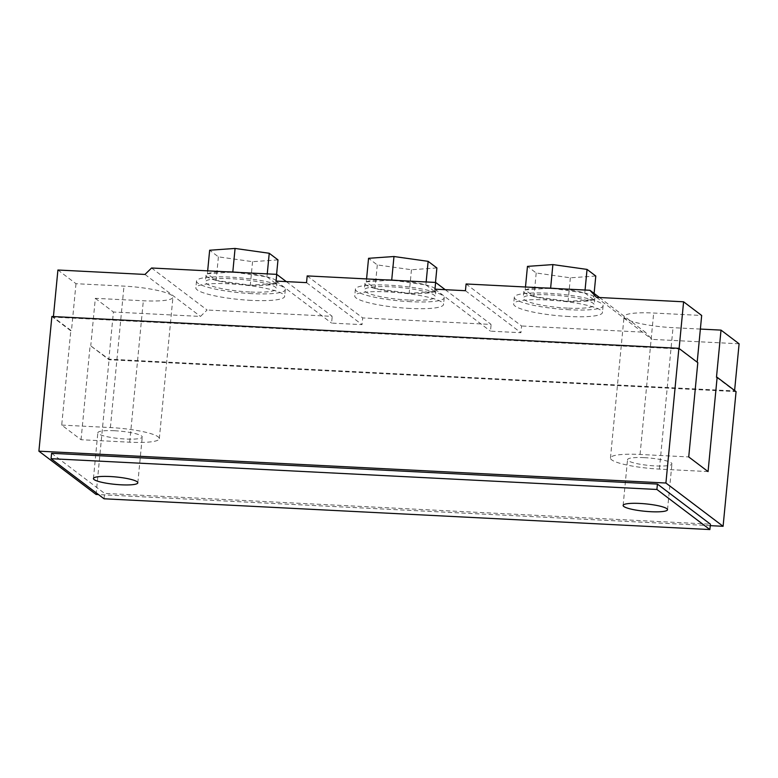 <?xml version="1.0" encoding="UTF-8"?>
<svg xmlns="http://www.w3.org/2000/svg" width="778" height="778" viewBox="0 0 778 778"><rect width="100%" height="100%" fill="white"/><g stroke="black" fill="none" stroke-linecap="round" stroke-linejoin="round"><path stroke-width="0.58" stroke-dasharray="3.89 2.92" d="M239.556 272.475A35.652 5.952 5.5 0 1 266.971 276.832A35.652 5.952 5.5 0 1 277.036 282.044A35.652 5.952 5.5 0 1 275.713 283.445A35.652 5.952 5.5 0 1 250.283 285.244A35.652 5.952 5.5 0 1 216.119 280.42A35.652 5.952 5.5 0 1 206.053 275.208A35.652 5.952 5.5 0 1 207.386 273.807A35.652 5.952 5.5 0 1 226.388 271.804M249.641 291.974A35.652 5.952 5.5 0 1 205.402 281.947A35.652 5.952 5.5 0 1 232.155 278.748A35.652 5.952 5.5 0 1 276.394 288.784A35.652 5.952 5.5 0 1 249.641 291.974M398.453 280.547A35.652 5.952 5.5 0 1 425.877 284.904A35.652 5.952 5.5 0 1 435.943 290.116A35.652 5.952 5.5 0 1 434.62 291.517A35.652 5.952 5.5 0 1 409.189 293.316A35.652 5.952 5.5 0 1 375.025 288.492A35.652 5.952 5.5 0 1 364.96 283.28A35.652 5.952 5.5 0 1 366.282 281.879A35.652 5.952 5.5 0 1 385.295 279.876M408.538 300.045A35.652 5.952 5.5 0 1 364.308 290.019A35.652 5.952 5.5 0 1 391.062 286.819A35.652 5.952 5.5 0 1 435.291 296.856A35.652 5.952 5.5 0 1 408.538 300.045M557.359 288.619A35.652 5.952 5.5 0 1 584.784 292.975A35.652 5.952 5.5 0 1 594.849 298.188A35.652 5.952 5.5 0 1 593.517 299.588A35.652 5.952 5.5 0 1 568.096 301.387A35.652 5.952 5.5 0 1 533.932 296.564A35.652 5.952 5.5 0 1 523.866 291.351A35.652 5.952 5.5 0 1 525.189 289.951A35.652 5.952 5.5 0 1 544.192 287.948M567.444 308.117A35.652 5.952 5.5 0 1 523.215 298.091A35.652 5.952 5.5 0 1 549.968 294.891A35.652 5.952 5.5 0 1 594.197 304.927A35.652 5.952 5.5 0 1 567.444 308.117M251.829 293.637A44.599 7.449 5.5 0 1 196.503 281.091A44.599 7.449 5.5 0 1 229.967 277.094A44.599 7.449 5.5 0 1 285.293 289.64A44.599 7.449 5.5 0 1 251.829 293.637M251.177 300.366A44.599 7.449 5.5 0 1 195.852 287.821A44.599 7.449 5.5 0 1 229.316 283.824A44.599 7.449 5.5 0 1 284.651 296.369A44.599 7.449 5.5 0 1 251.177 300.366M410.735 301.708A44.599 7.449 5.5 0 1 355.4 289.163A44.599 7.449 5.5 0 1 388.874 285.166A44.599 7.449 5.5 0 1 444.199 297.711A44.599 7.449 5.5 0 1 410.735 301.708M410.084 308.438A44.599 7.449 5.5 0 1 354.758 295.893A44.599 7.449 5.5 0 1 388.222 291.896A44.599 7.449 5.5 0 1 443.548 304.441A44.599 7.449 5.5 0 1 410.084 308.438M569.642 309.78A44.599 7.449 5.5 0 1 514.307 297.235A44.599 7.449 5.5 0 1 547.78 293.228A44.599 7.449 5.5 0 1 603.106 305.783A44.599 7.449 5.5 0 1 569.642 309.78M568.99 316.51A44.599 7.449 5.5 0 1 513.665 303.965A44.599 7.449 5.5 0 1 547.129 299.968A44.599 7.449 5.5 0 1 602.454 312.513A44.599 7.449 5.5 0 1 568.99 316.51M114.58 430.74A22.299 3.725 5.5 0 1 142.248 437.012A22.299 3.725 5.5 0 1 125.511 439.016A22.299 3.725 5.5 0 1 97.843 432.743A22.299 3.725 5.5 0 1 114.58 430.74M644.262 457.649A22.299 3.725 5.5 0 1 671.929 463.921A22.299 3.725 5.5 0 1 655.193 465.915A22.299 3.725 5.5 0 1 627.535 459.642A22.299 3.725 5.5 0 1 644.262 457.649M151.584 268.002L207.084 310.004L200.481 316.432L113.413 312.017L108.871 359.154L90.131 345.442L109.046 359.757L736.066 391.606M286.314 281.617L332.225 316.364L207.084 310.004M307.184 275.908L362.684 317.91L362.033 324.64L331.574 323.094L332.225 316.364M445.211 289.688L491.132 324.436L362.684 317.91M466.09 283.98L521.581 325.982L520.939 332.712L490.48 331.165L491.132 324.436M599.488 297.517L645.4 332.264L521.581 325.982M61.715 425.089L110.379 427.56A39.454 6.584 5.5 0 1 159.325 438.656A39.454 6.584 5.5 0 1 129.712 442.196L81.048 439.726L61.715 425.089L70.788 330.806L71.45 330.835L53.371 317.152L679.058 348.933L697.808 362.655M70.788 330.806L51.873 316.481M716.48 377.252L734.558 390.935L108.871 359.154M710.256 525.646L98.485 494.575M51.591 453.302L104.573 493.398L710.402 524.168M81.048 439.726L90.131 345.442M96.083 494.448L109.046 359.757M700.375 329.065L673.019 327.674A39.454 6.584 5.5 0 1 624.073 316.578A39.454 6.584 5.5 0 1 653.676 313.038L701.678 315.479M708.068 471.575L659.404 469.095A39.454 6.584 5.5 0 1 610.458 457.999A39.454 6.584 5.5 0 1 640.061 454.459L688.725 456.939M57.912 270.015L75.991 283.698L123.994 286.129A39.454 6.584 5.5 0 1 172.94 297.235A39.454 6.584 5.5 0 1 143.337 300.765L95.334 298.334L90.793 345.471M75.991 283.698L71.45 330.835M104.058 498.786L104.573 493.398M739.1 343.798L652.032 339.373L645.4 332.264M95.334 298.334L113.413 312.017M53.429 316.568L53.371 317.152M584.784 292.975L593.517 299.588L568.096 301.387L533.932 296.564L525.189 289.951L550.62 288.161L584.784 292.975L585.066 290.019M595.792 276.025L570.362 277.814L536.198 272.99L527.465 266.377M594.11 293.452L593.517 299.588M570.362 277.814L568.096 301.387M536.198 272.99L533.932 296.564M525.481 286.994L525.189 289.951M425.877 284.904L434.62 291.517L409.189 293.316L375.025 288.492L366.282 281.879L391.713 280.09L425.877 284.904L426.159 281.947M436.886 267.953L411.455 269.742L377.291 264.919L368.558 258.306M435.495 282.424L434.62 291.517M411.455 269.742L409.189 293.316M377.291 264.919L375.025 288.492M366.574 278.923L366.282 281.879M266.971 276.832L275.713 283.445L250.283 285.244L216.119 280.42L207.386 273.807L232.807 272.018L266.971 276.832L267.253 273.875M277.979 259.881L252.558 261.671L218.394 256.847L209.652 250.234M276.589 274.352L275.713 283.445M252.558 261.671L250.283 285.244M218.394 256.847L216.119 280.42M207.668 270.851L207.386 273.807M596.532 297.371L652.032 339.373M434.98 289.163L490.48 331.165M465.439 290.709L520.939 332.712M276.073 281.091L331.574 323.094M306.532 282.638L362.033 324.64M144.98 274.44L200.481 316.432M640.061 454.459L653.676 313.038M659.404 469.095L673.019 327.674M129.712 442.196L143.337 300.765M110.379 427.56L123.994 286.129M206.053 275.208L205.402 281.947M364.96 283.28L364.308 290.019M523.866 291.351L523.215 298.091M196.503 281.091L195.852 287.821M355.4 289.163L354.758 295.893M514.307 297.235L513.665 303.965M137.832 482.807L142.248 437.012M667.524 509.716L671.929 463.921M610.458 457.999L624.073 316.578M159.325 438.656L172.94 297.235M623.12 505.437L627.535 459.642M93.438 478.538L97.843 432.743M603.106 305.783L602.454 312.513M444.199 297.711L443.548 304.441M285.293 289.64L284.651 296.369M594.849 298.188L594.197 304.927M435.943 290.116L435.291 296.856M277.036 282.044L276.394 288.784"/><path stroke-width="1.17" d="M226.388 271.804A35.652 5.952 5.5 0 1 232.807 272.018A35.652 5.952 5.5 0 1 239.556 272.475M385.295 279.876A35.652 5.952 5.5 0 1 391.713 280.09A35.652 5.952 5.5 0 1 398.453 280.547M544.192 287.948A35.652 5.952 5.5 0 1 550.62 288.161A35.652 5.952 5.5 0 1 557.359 288.619M121.105 484.811A22.299 3.725 -174.5 0 0 137.832 482.807A22.299 3.725 -174.5 0 0 110.175 476.535A22.299 3.725 -174.5 0 0 93.438 478.538A22.299 3.725 -174.5 0 0 121.105 484.811M650.787 511.71A22.299 3.725 -174.5 0 0 667.524 509.716A22.299 3.725 -174.5 0 0 639.856 503.444A22.299 3.725 -174.5 0 0 623.12 505.437A22.299 3.725 -174.5 0 0 650.787 511.71M53.429 316.568L57.912 270.015L144.98 274.44L151.584 268.002L276.725 274.362L286.314 281.617M276.725 274.362L276.073 281.091L306.532 282.638L307.184 275.908L435.631 282.433L445.211 289.688M435.631 282.433L434.98 289.163L465.439 290.709L466.09 283.98L589.899 290.272L599.488 297.517M51.873 316.481L678.883 348.33L665.91 483.021L38.9 451.172L51.873 316.481M710.256 525.646L723.093 526.298L736.066 391.606L717.141 377.291L708.068 471.575L688.725 456.939L697.808 362.655L678.883 348.33M717.141 377.291L716.48 377.252L721.021 330.115L700.375 329.065M98.485 494.575L96.083 494.448L38.9 451.172M723.093 526.298L665.91 483.021M657.42 484.081L51.591 453.302L51.076 458.689L104.058 498.786L709.876 529.555L710.402 524.168L657.42 484.081L656.904 489.469L51.076 458.689M679.106 348.505L683.599 301.796L701.678 315.479L697.185 362.178M709.876 529.555L656.904 489.469M721.021 330.115L739.1 343.798L734.607 390.498M683.599 301.796L596.532 297.371L589.899 290.272M525.481 286.994L527.465 266.377L552.886 264.588L587.05 269.412L595.792 276.025L594.11 293.452M552.886 264.588L550.62 288.161M587.05 269.412L585.066 290.019M366.574 278.923L368.558 258.306L393.979 256.516L428.143 261.34L436.886 267.953L435.495 282.424M393.979 256.516L391.713 280.09M428.143 261.34L426.159 281.947M207.668 270.851L209.652 250.234L235.073 248.445L269.237 253.268L277.979 259.881L276.589 274.352M235.073 248.445L232.807 272.018M269.237 253.268L267.253 273.875"/></g></svg>

